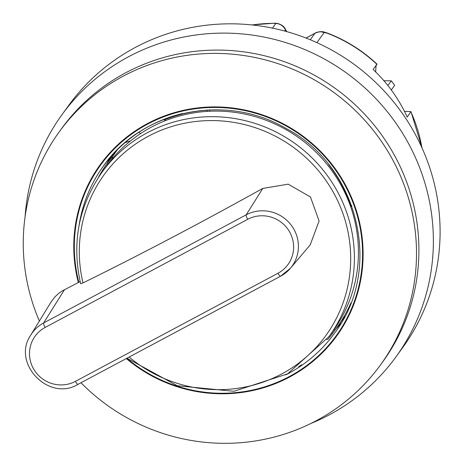 <?xml version="1.0" encoding="UTF-8"?>
<svg xmlns="http://www.w3.org/2000/svg" width="464" height="464" viewBox="0 0 464 464"><rect width="100%" height="100%" fill="white"/><g stroke="black" fill="none" stroke-linecap="round" stroke-linejoin="round"><path stroke-width="0.7" d="M326.766 339.578L327.984 339.184A141.189 137.396 35.9 0 0 332.375 333.697L331.487 333.152M130.552 140.888L125.013 142.68A139.415 135.668 35.9 0 1 125.019 142.674M113.361 157.429L111.395 158.067L117.554 149.547M206.95 111.389L207.124 109.985M165.491 118.772L164.859 119.648A141.189 137.396 35.9 0 1 173.136 116.673A141.189 137.396 35.9 0 1 206.961 110.212M209.6 111.244L209.612 109.869M98.391 177.497A141.189 137.396 35.9 0 1 107.967 162.18A141.189 137.396 35.9 0 1 109.69 159.842L107.004 163.56A141.189 137.396 35.9 0 1 111.395 158.067M25.079 216.839A206.271 200.732 35.9 0 1 61.845 114.886L68.562 105.601A206.271 200.732 35.9 0 1 135.262 47.467A206.271 200.732 35.9 0 1 387.243 94.401A206.271 200.732 35.9 0 1 402.862 347.339L396.146 356.625A206.271 200.732 35.9 0 1 329.452 414.758A206.271 200.732 35.9 0 1 310.839 423.487M61.845 114.886A206.271 200.732 35.9 0 1 128.545 56.753A206.271 200.732 35.9 0 1 380.521 103.687A206.271 200.732 35.9 0 1 396.146 356.625M350.964 302.835A141.189 137.396 35.9 0 1 336.789 327.648A141.189 137.396 35.9 0 1 335.06 329.979L332.375 333.697M351.84 206.097L350.946 206.387A136.567 132.901 -144.1 0 0 328.819 164.824M350.946 206.387L351.613 205.465M335.06 329.979L334.161 329.434M164.859 119.648L165.428 120.657L163.786 119.434M107.004 163.56L107.926 164.123M80.15 281.59L62.176 290.951L58.922 293.19L55.048 296.74L51.075 301.977L30.804 335.025C11.258 363.01 48.778 402.218 78.004 384.337A4.269 0.887 61.9 0 0 78.062 384.291M102.01 172.231L106.047 166.651A140.122 136.358 -144.1 0 1 299.495 138.266A140.122 136.358 -144.1 0 1 333.14 330.867L329.104 336.452A140.122 136.358 -144.1 0 0 295.458 143.846A140.122 136.358 -144.1 0 0 102.01 172.231C78.607 205.946 71.485 243.107 80.655 283.719L83.004 282.918A531.408 61.544 -29.5 0 0 262.74 188.43L288.208 184.167L310.457 196.991L319.093 220.997L310.19 244.905L290.476 268.221A35.339 34.394 -144.1 0 0 290.215 223.874A35.339 34.394 -144.1 0 0 246.187 214.844L43.639 322.95A35.339 34.394 -144.1 0 0 30.804 335.025M316.877 42.624L324.33 32.318A8.538 4.153 -78.3 0 0 323.367 31.836C319.203 31.03 314.296 33.205 315.282 33.066L318.159 32.074L320.931 31.772L326.946 33.112A8.538 0.522 -69.2 0 1 327.132 32.956C345.784 40.078 362.401 50.472 377 64.131L376.878 64.328C376.304 63.58 375.91 66.155 375.683 72.042M404.434 111.325L411 111.638L407.183 117.067A147.593 143.625 -144.1 0 0 373.131 69.501L376.878 64.328A147.593 143.625 35.9 0 0 326.946 33.112M285.319 29.081C285.609 29.719 284.345 24.94 276.88 23.333L274.468 23.206A8.538 1.172 90.1 0 0 274.253 23.351L275.842 23.426C280.128 23.751 283.336 25.885 285.47 29.829L285.209 28.872M277.049 23.351A8.538 4.634 96.3 0 0 276.88 23.328A8.538 4.634 96.3 0 0 275.842 23.426L272.443 28.124M274.514 23.206A8.538 1.172 90.1 0 0 274.473 23.2L251.761 24.923M301.467 364.663L301.165 365.087A142.61 138.782 35.9 0 1 298.665 366.728M138.898 132.281L140.592 133.568M383.658 80.742L391.28 80.829A145.812 141.897 35.9 0 1 394.69 85.318L391.314 89.987M391.732 89.407L391.425 90.138M391.28 80.829L387.892 85.521M80.974 382.748A198.447 193.117 -144.1 0 0 316.523 420.575A198.447 193.117 -144.1 0 0 380.689 364.646L383.09 361.328A198.447 193.117 -144.1 0 0 368.056 117.984A198.447 193.117 -144.1 0 0 125.64 72.831A198.447 193.117 -144.1 0 0 61.474 128.76L59.073 132.078A198.447 193.117 -144.1 0 0 39.376 321.042M380.689 364.646A198.447 193.117 -144.1 0 0 365.661 121.301A198.447 193.117 -144.1 0 0 123.238 76.148A198.447 193.117 -144.1 0 0 59.073 132.078M126.312 358.55A146.009 142.088 -144.1 0 0 289.548 377.058A146.009 142.088 -144.1 0 0 344.439 183.106A146.009 142.088 -144.1 0 0 147.337 123.65A146.009 142.088 -144.1 0 0 78.346 282.553M64.496 289.675L43.639 322.95A4.269 0.887 -118.1 0 0 45.153 327.433L247.701 219.327A31.076 30.241 35.9 0 1 289.652 231.983A31.076 30.241 35.9 0 1 277.965 273.261A4.269 0.887 61.9 0 0 280.552 276.231A4.269 0.887 61.9 0 0 280.61 276.184A35.339 34.394 -144.1 0 0 290.476 268.221L280.552 276.231L78.004 384.337A4.269 0.887 61.9 0 1 75.417 381.367A31.076 30.241 35.9 0 1 33.472 368.712A31.076 30.241 35.9 0 1 45.153 327.433M262.74 188.43L246.187 214.844A4.269 0.887 61.9 0 0 247.701 219.327M277.965 273.261L75.417 381.367M129.125 357.054A136.95 133.272 -144.1 0 0 341.081 308.084A136.95 133.272 -144.1 0 0 224.814 121.214A136.95 133.272 -144.1 0 0 83.004 282.918M306.049 38.06L314.905 33.333L310.265 39.753M410.924 111.894A147.593 143.625 35.9 0 1 421.904 147.674M252.213 24.969A147.593 143.625 35.9 0 1 274.253 23.351M284.612 31.018L285.47 29.829L286.416 31.517M110.641 156.942A142.61 138.782 -144.1 0 0 106.824 163.78M335.623 329.231A142.61 138.782 -144.1 0 0 340.918 323.466M285.836 374.854A142.61 138.782 -144.1 0 0 334.387 333.39C383.647 269.19 358.428 166.28 286.271 128.557C225.777 92.73 142.042 110.038 103.263 166.257A142.61 138.782 -144.1 0 0 79.095 225.353M182.259 113.593A142.61 138.782 -144.1 0 0 149.373 126.063A142.61 138.782 -144.1 0 0 103.263 166.257M126.823 358.283A145.458 141.549 -144.1 0 0 289.281 376.582A145.458 141.549 -144.1 0 0 349.67 194.648A145.458 141.549 -144.1 0 0 170.549 114.388A145.458 141.549 -144.1 0 0 78.839 282.286M336.789 327.648L344.688 316.721M107.967 162.18L115.867 151.252M126.979 358.196L177.248 385.741L233.931 391.285L287.547 373.885L329.104 336.452M323.362 31.836L327.132 32.956M305.979 38.031L315.305 33.054M285.285 28.988L286.758 31.61M422.089 148.091L411 111.638"/></g></svg>
